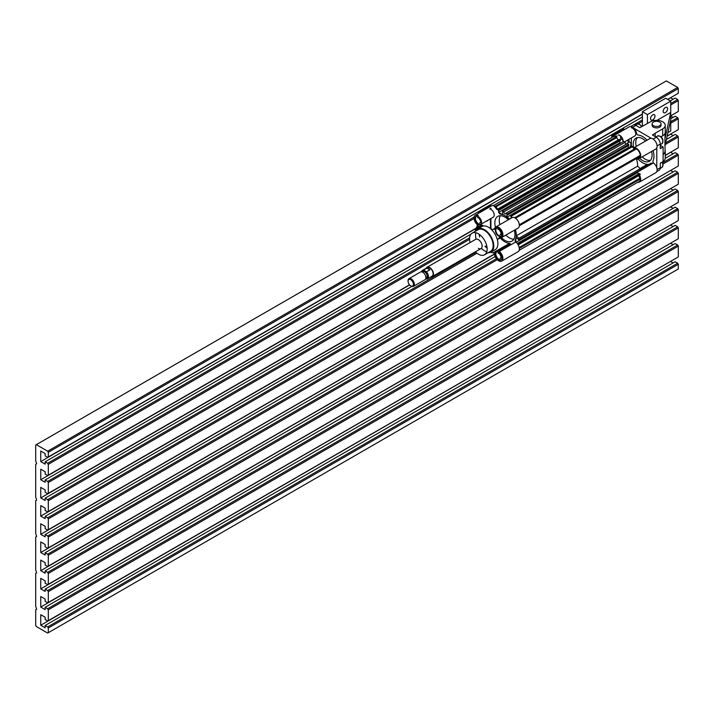 <?xml version="1.0" encoding="UTF-8"?>
<svg xmlns="http://www.w3.org/2000/svg" width="714" height="714" viewBox="0 0 714 714"><rect width="100%" height="100%" fill="white"/><g stroke="black" fill="none" stroke-linecap="round" stroke-linejoin="round"><path stroke-width="1.07" d="M647.428 123.513L647.428 114.615L642.386 111.705L665.698 98.246L670.741 101.156L647.428 114.615M642.386 126.226L642.386 111.705M667.893 132.617L670.741 130.983L670.741 112.428L664.957 138.686A8.461 4.891 180 0 0 665.029 138.07L665.029 133.384M670.741 119.702L664.957 145.959L664.957 138.686M657.05 120.336L670.741 112.428L670.741 101.156M665.029 145.656L665.029 151.163A8.461 4.891 180 0 1 663.11 154.26M654.988 116.07A3.115 1.803 120 0 0 654.345 114.642A3.115 1.803 120 0 0 652.783 114.793A3.115 1.803 120 0 0 650.749 117.542A3.115 1.803 120 0 0 651.222 120.041A3.115 1.803 120 0 0 652.783 119.89A3.115 1.803 120 0 0 654.988 116.07M667.59 108.796A3.115 1.803 120 0 0 666.947 107.368A3.115 1.803 120 0 0 665.386 107.519A3.115 1.803 120 0 0 663.351 110.268A3.115 1.803 120 0 0 663.824 112.767A3.115 1.803 120 0 0 665.386 112.607A3.115 1.803 120 0 0 667.59 108.796M499.738 253.988A2.669 1.535 -119.8 0 0 499.88 254.425A2.669 1.535 -119.8 0 0 500.684 255.755M501.951 257.468L500.077 258.539L501.166 256.995L500.077 254.175L497.899 252.917L498.988 252.292M501.826 256.612L501.166 256.995M500.576 253.889L500.077 254.175M479.326 218.484A2.669 1.535 -119.8 0 0 479.469 218.921A2.669 1.535 -119.8 0 0 480.272 220.251M499.738 230.345A2.669 1.535 -119.8 0 0 499.88 230.783A2.669 1.535 -119.8 0 0 500.684 232.112M498.988 228.65L497.899 229.274L500.576 230.247M501.826 232.969L501.166 233.353L500.077 230.533M501.951 233.826L500.077 234.897L501.166 233.353M481.539 221.965L479.665 223.045L480.754 221.492L479.665 218.68L477.487 217.413L478.576 216.788M481.414 221.117L480.754 221.492M480.165 218.395L479.665 218.68M497.506 251.658A4.454 2.561 -119.8 0 0 496.774 251.863A4.454 2.561 -119.8 0 0 496.087 255.433A4.454 2.561 -119.8 0 0 498.988 259.369A4.454 2.561 -119.8 0 0 501.201 259.593A4.454 2.561 -119.8 0 0 501.755 259.057M497.506 228.016A4.454 2.561 -119.8 0 0 496.774 228.221A4.454 2.561 -119.8 0 0 496.087 231.791A4.454 2.561 -119.8 0 0 498.988 235.727A4.454 2.561 -119.8 0 0 501.201 235.95A4.454 2.561 -119.8 0 0 501.755 235.415M477.095 216.163A4.454 2.561 -119.8 0 0 476.363 216.36A4.454 2.561 -119.8 0 0 475.676 219.93A4.454 2.561 -119.8 0 0 478.576 223.866A4.454 2.561 -119.8 0 0 480.79 224.089A4.454 2.561 -119.8 0 0 481.343 223.553M426.187 268.241A5.346 3.079 60.2 0 1 427.034 267.241L475.694 239.324A5.346 3.079 60.2 0 1 478.353 239.601A5.346 3.079 60.2 0 1 481.834 244.313A5.346 3.079 60.2 0 1 481.013 248.597A5.346 3.079 60.2 0 1 478.353 248.329M470.071 242.555A12.477 7.176 60.2 0 1 472.15 233.139A12.477 7.176 60.2 0 1 478.353 233.773A12.477 7.176 60.2 0 1 486.484 244.795A12.477 7.176 60.2 0 1 484.565 254.782A12.477 7.176 60.2 0 1 478.353 254.148A12.477 7.176 60.2 0 1 475.39 251.828M478.675 228.373A3.82 2.213 -59.8 0 1 480.709 226.151A3.82 2.213 -59.8 0 1 482.619 225.963L482.896 226.124M485.199 230.863A3.82 2.213 -59.8 0 1 485.591 230.417M486.796 251.721A12.477 7.176 60.2 0 1 484.36 250.703A12.477 7.176 60.2 0 1 481.397 248.383M476.068 239.11A12.477 7.176 60.2 0 1 475.917 232.764M472.15 233.139L478.148 229.694A12.477 7.176 60.2 0 1 484.36 230.336A12.477 7.176 60.2 0 1 492.481 241.35A12.477 7.176 60.2 0 1 490.563 251.337L484.565 254.782M475.756 231.068A13.361 7.693 60.2 0 1 477.711 228.926A13.361 7.693 60.2 0 1 484.36 229.605A13.361 7.693 60.2 0 1 493.062 241.403A13.361 7.693 60.2 0 1 491.009 252.104A13.361 7.693 60.2 0 1 488.171 252.711M513.848 239.217A14.253 8.202 60.2 0 1 509.323 237.833A14.253 8.202 60.2 0 1 505.842 235.093M499.862 224.651A14.253 8.202 60.2 0 1 500.362 215.708M477.871 228.364A4.338 2.508 -59.8 0 1 480.344 225.517A4.338 2.508 -59.8 0 1 483.173 226.061M496.346 251.855A4.677 2.695 60.2 0 1 498.675 252.087A4.677 2.695 60.2 0 1 501.719 256.219A4.677 2.695 60.2 0 1 500.996 259.967A4.677 2.695 60.2 0 1 498.675 259.726A4.677 2.695 60.2 0 1 495.623 255.594A4.677 2.695 60.2 0 1 496.346 251.855L508.984 244.599A4.677 2.695 60.2 0 1 511.019 244.688M498.675 236.084A4.677 2.695 60.2 0 1 495.623 231.952A4.677 2.695 60.2 0 1 496.346 228.212A4.677 2.695 60.2 0 1 498.675 228.444A4.677 2.695 60.2 0 1 501.719 232.577A4.677 2.695 60.2 0 1 500.996 236.325A4.677 2.695 60.2 0 1 498.675 236.084M489.742 208.907A4.677 2.695 60.2 0 1 490.902 209.336A4.677 2.695 60.2 0 1 493.945 213.468A4.677 2.695 60.2 0 1 493.231 217.217L480.584 224.464A4.677 2.695 60.2 0 1 478.264 224.232A4.677 2.695 60.2 0 1 475.212 220.099A4.677 2.695 60.2 0 1 475.935 216.351A4.677 2.695 60.2 0 1 478.264 216.592A4.677 2.695 60.2 0 1 481.307 220.724A4.677 2.695 60.2 0 1 480.584 224.464M488.224 220.09A2.892 1.678 -59.8 0 1 487.287 220.885A2.892 1.678 -59.8 0 1 486.359 221.161M478.442 213.37L478.442 212.317L490.456 205.427L491.366 205.953M477.809 228.864L478.442 224.33M475.31 231.327A7.131 4.132 -59.8 0 1 477.157 226.347M490.456 205.427L490.456 206.48M490.456 208.506L490.456 209.113M490.456 218.805L490.456 228.65M477.38 223.571L477.157 224.517A6.015 3.463 60.2 0 1 474.167 219.296A6.015 3.463 60.2 0 1 475.265 215.191A6.015 3.463 60.2 0 1 478.264 215.503M477.157 229.292L477.157 224.517M487.118 248.177A13.361 7.693 60.2 0 1 485.011 246.303M479.692 237.03A13.361 7.693 60.2 0 1 479.139 234.272M479.656 229.176A13.361 7.693 60.2 0 1 480.085 228.31M477.711 228.926L481.816 226.57A13.361 7.693 60.2 0 1 488.465 227.248A13.361 7.693 60.2 0 1 497.176 239.047A13.361 7.693 60.2 0 1 495.114 249.748L491.009 252.104M492.74 250.364A13.361 7.693 60.2 0 1 491.776 250.302M504.896 240.368A14.253 8.202 60.2 0 1 501.398 237.61A14.253 8.202 60.2 0 0 504.896 240.368A14.253 8.202 60.2 0 0 511.992 241.1A14.253 8.202 60.2 0 1 504.896 240.368M495.445 227.204A14.253 8.202 60.2 0 1 497.801 216.369A14.253 8.202 60.2 0 1 504.896 217.092A14.253 8.202 60.2 0 1 508.332 219.787A14.253 8.202 60.2 0 0 504.896 217.092A14.253 8.202 60.2 0 0 497.801 216.369A14.253 8.202 60.2 0 0 495.445 227.204M514.33 230.211A14.253 8.202 60.2 0 1 511.992 241.1A14.253 8.202 60.2 0 0 514.33 230.211M511.206 218.136L510.751 215.949L512.125 217.618A6.015 3.463 60.2 0 1 515.106 217.931A6.015 3.463 60.2 0 1 519.024 223.241A6.015 3.463 60.2 0 1 518.096 228.052L501.665 237.485A6.015 3.463 60.2 0 1 499.291 237.485L502.861 235.441M494.463 229.14L498.086 227.061L494.481 229.114A6.015 3.463 60.2 0 1 495.677 227.052A6.015 3.463 60.2 0 1 498.675 227.355A6.015 3.463 60.2 0 1 502.594 232.666A6.015 3.463 60.2 0 1 501.665 237.485M499.256 237.485L502.87 235.415L499.291 237.485M515.303 229.658A16.038 9.228 60.2 0 1 515.205 240.1A1.339 0.768 60.2 0 0 515.392 241.43L515.722 241.984A6.015 3.463 60.2 0 1 519.132 247.285A6.015 3.463 60.2 0 1 518.096 251.703L501.665 261.128A6.015 3.463 60.2 0 1 498.675 260.824A6.015 3.463 60.2 0 1 494.481 254.193L40.743 516.133L45.152 518.676L45.152 516.347L47.668 517.802L48.302 518.891L48.302 529.734L47.668 530.1L45.152 528.646L45.152 526.316L40.743 523.773L40.743 534.313L45.152 536.866L45.152 534.536L47.668 535.991L48.302 537.08L48.302 547.924L47.668 548.281L45.152 546.826L45.152 544.505L40.743 541.953L40.743 552.502L45.152 555.046L45.152 552.725L47.668 554.18L48.302 555.269L48.302 566.104L47.668 566.47L45.152 565.015L45.152 562.686L40.743 560.142L40.743 570.691L45.152 573.235L45.152 570.905L47.668 572.36L48.302 573.458L48.302 584.293L47.668 584.659L45.152 583.204L45.152 580.875L40.743 578.331L40.743 588.88L45.152 591.424L45.152 589.095L47.668 590.549L48.302 591.638L48.302 602.482L47.668 602.848L45.152 601.393L45.152 599.064L40.743 596.511L40.743 607.061L45.152 609.613L45.152 607.284L47.668 608.739L48.302 609.827L48.302 620.671L47.668 621.028L45.152 619.573L45.152 617.244L40.743 614.7L40.743 625.25L45.152 627.793L45.152 625.464L47.668 626.919L48.302 628.017L48.302 632.702L47.668 633.068L36.334 626.526L35.7 625.428L35.7 609.792L36.646 609.247L35.7 606.15L35.7 573.422L36.646 572.869L35.7 569.781L35.7 537.044L36.646 536.5L35.7 533.412L35.7 500.675L36.646 500.13L35.7 497.033L35.7 464.296L36.646 463.752L35.7 460.664L35.7 445.018L36.334 444.661L47.668 451.203L48.302 452.292L48.302 456.987L47.668 457.353L45.152 455.898L45.152 453.568L40.743 451.025L40.743 461.574L45.152 464.118L45.152 461.788L47.668 463.243L48.302 464.332L48.302 475.176L47.668 475.542L45.152 474.087L45.152 471.758L40.743 469.205L40.743 479.754L45.152 482.307L45.152 479.978L47.668 481.432L48.302 482.521L48.302 493.356L47.668 493.722L45.152 492.267L45.152 489.938L40.743 487.394L40.743 497.944L45.152 500.487L45.152 498.158L47.668 499.613L48.302 500.71L48.302 511.545L47.668 511.911L45.152 510.456L45.152 508.127L40.743 505.583L40.743 516.133M515.722 241.984L499.291 251.417A6.015 3.463 60.2 0 1 502.701 256.71A6.015 3.463 60.2 0 1 501.665 261.128M490.67 252.283A16.038 9.228 60.2 0 0 493.115 252.801A1.339 0.768 60.2 0 1 493.499 252.926A1.339 0.768 60.2 0 1 494.168 253.631L494.481 254.193L495.391 253.675M510.822 244.599L510.599 244.206A1.339 0.768 60.2 0 0 509.93 243.501A1.339 0.768 60.2 0 0 509.546 243.367A16.038 9.228 60.2 0 1 504.896 241.823A16.038 9.228 60.2 0 1 500.246 237.967A1.339 0.768 60.2 0 0 499.97 237.717M491.402 205.98A6.015 3.463 60.2 0 1 491.696 205.766A6.015 3.463 60.2 0 1 494.695 206.069A6.015 3.463 60.2 0 1 498.881 212.701L499.193 213.263A1.339 0.768 60.2 0 0 499.862 213.968A1.339 0.768 60.2 0 0 500.246 214.093A16.038 9.228 60.2 0 1 504.896 215.637A16.038 9.228 60.2 0 1 509.305 219.234M498.086 227.061L494.168 229.31A1.339 0.768 60.2 0 1 493.499 229.248M490.92 209.354L490.92 208.791A5.346 3.079 60.2 0 1 490.955 208.211M494.186 206.364A5.346 3.079 60.2 0 1 494.695 206.614L496.926 209.514L499.041 209.14L498.586 212.335L502.852 214.816L502.397 211.094L503.798 211.906L625.134 142.291L623.733 141.479L502.397 211.094M493.41 205.552L613.362 136.731A5.346 3.079 60.2 0 1 616.021 136.999L618.262 139.899L619.904 139.248L620.377 140.542L499.041 210.166M619.922 140.801L619.922 142.72L620.743 143.193M626.232 144.201A1.562 0.901 60.2 0 1 625.134 142.291M628.731 144.38L507.395 213.995L505.994 213.183L627.329 143.568L628.731 144.38L628.731 145.397L507.395 215.012L506.94 214.753L506.94 217.19L509.885 218.903M628.275 145.656L628.275 147.566L629.096 148.048M510.751 215.949L632.086 146.325L634.202 149.155M514.705 217.716L635.585 148.36L636.433 148.86A5.346 3.079 60.2 0 1 640.208 155.411L640.208 156.393L636.29 158.66A16.217 9.336 60.2 0 1 637.656 166.13L640.208 168.683L640.208 170.119L518.873 239.743L515.892 237.485L515.892 242.117M637.218 171.833L637.218 172.806L638.869 173.77M516.775 242.947L517.989 243.652L517.989 243.126L639.325 173.502L640.208 174.564L638.825 175.662L640.208 179.053A5.346 3.079 60.2 0 1 639.101 181.499L519.14 250.328M616.878 137.49L495.855 206.935M618.262 139.899L497.613 209.122M619.904 139.248L498.568 208.872M620.377 139.525L499.041 209.14M619.922 142.72L498.809 212.21M505.994 213.183A1.562 0.901 60.2 0 1 505.673 213.897A1.562 0.901 60.2 0 1 504.896 213.816A1.562 0.901 60.2 0 1 503.798 211.906M507.395 213.995L507.395 215.012M628.275 147.566L507.047 217.127M632.559 146.602L511.224 216.226M640.208 156.393L519.319 225.758L636.29 158.66M515.401 229.605A16.217 9.336 60.2 0 1 516.32 235.754L518.873 238.306L518.873 239.743M637.656 166.13L516.32 235.754M640.208 168.683L518.873 238.306M637.218 172.806L516.115 242.296M517.989 243.126L518.873 243.635L518.114 244.777M640.208 174.011L518.873 243.635M640.208 174.564L518.873 244.179M638.825 175.662L518.177 244.884M640.208 178.072L519.176 247.508M507.547 243.001L506.94 242.796M502.852 240.422L502.254 239.922M491.964 229.988L490.92 227.945L490.92 218.538M622.831 139.917A2.187 1.258 60.2 0 1 622.028 139.703A2.187 1.258 60.2 0 1 620.68 138.007A2.187 1.258 60.2 0 1 620.716 136.222M626.66 143.951A3.82 2.213 -59.8 0 1 628.177 142.541A3.82 2.213 -59.8 0 1 630.096 142.363A3.82 2.213 -59.8 0 1 629.132 148.021M639.262 170.664A4.454 2.561 60.2 0 1 639.753 170.816M650.454 160.347A13.361 7.693 60.2 0 1 645.188 159.151A13.361 7.693 60.2 0 1 642.198 156.848M636.228 146.406A13.361 7.693 60.2 0 1 637.397 137.579M640.628 154.884A4.454 2.561 60.2 0 1 640.226 154.679A4.454 2.561 60.2 0 1 640.155 154.635M637.093 149.297A4.454 2.561 60.2 0 1 637.111 148.771M640.645 155.072A4.677 2.695 60.2 0 1 640.226 154.867A4.677 2.695 60.2 0 1 640.172 154.831M636.933 149.181A4.677 2.695 60.2 0 1 636.959 148.655M616.673 137.374A4.454 2.561 60.2 0 1 617.048 135.865M618.351 135.116A4.454 2.561 60.2 0 1 619.814 135.553A4.454 2.561 60.2 0 1 622.822 142.006M639.485 170.539A4.677 2.695 60.2 0 1 639.931 170.708M640.208 169.307L650.543 163.381A4.677 2.695 60.2 0 1 652.569 163.461M642.662 138.775A13.361 7.693 -119.8 0 0 636.013 138.097A13.361 7.693 -119.8 0 0 633.702 147.86A13.361 7.693 60.2 0 1 636.013 138.097A13.361 7.693 60.2 0 1 642.662 138.775A13.361 7.693 60.2 0 1 645.608 141.024A13.361 7.693 -119.8 0 0 642.662 138.775M639.673 158.294A13.361 7.693 -119.8 0 0 642.662 160.596A13.361 7.693 -119.8 0 0 649.312 161.275A13.361 7.693 -119.8 0 0 651.605 151.448A13.361 7.693 60.2 0 1 649.312 161.275A13.361 7.693 60.2 0 1 642.662 160.596A13.361 7.693 60.2 0 1 639.673 158.294M611.782 137.632L611.782 135.812L623.795 128.922L623.795 129.975M629.034 139.292L628.98 141.711M623.795 128.922L624.705 129.448M613.371 135.99L612.728 136.356A6.015 3.463 60.2 0 1 613.031 136.151A6.015 3.463 60.2 0 1 616.021 136.454M631.354 146.745L631.354 137.963M636.959 158.535L636.361 158.874L636.959 158.535A1.339 0.768 60.2 0 1 637.147 158.472M636.638 159.686L638.004 158.91A1.339 0.768 60.2 0 0 637.691 158.642M640.03 168.513L647.321 164.327A16.038 9.228 60.2 0 1 642.662 162.783A16.038 9.228 60.2 0 1 638.004 158.91M647.321 164.327A1.339 0.768 60.2 0 1 647.696 164.452A1.339 0.768 60.2 0 1 648.098 164.782M637.218 172.261L653.48 162.935A6.015 3.463 60.2 0 1 656.889 168.236A6.015 3.463 60.2 0 1 655.863 172.654L639.432 182.079A6.015 3.463 60.2 0 1 637.718 182.293M637.218 172.493A6.015 3.463 60.2 0 1 638.111 173.323M639.449 175.162A6.015 3.463 60.2 0 1 639.432 182.079M653.48 162.935L653.158 162.39A1.339 0.768 60.2 0 1 652.962 161.069A16.038 9.228 60.2 0 0 653.069 150.609M637.022 158.437L640.628 156.366M639.432 158.437A6.015 3.463 60.2 0 0 640.351 153.617A6.015 3.463 60.2 0 0 636.433 148.307A6.015 3.463 60.2 0 0 633.461 147.994L649.874 138.578A6.015 3.463 60.2 0 1 652.864 138.882A6.015 3.463 60.2 0 1 656.782 144.192A6.015 3.463 60.2 0 1 655.863 149.012L639.432 158.437A6.015 3.463 60.2 0 1 637.049 158.437M635.853 148.021L634.112 149.012L635.835 148.012M613.031 136.151L629.462 126.717A6.015 3.463 60.2 0 1 632.452 127.03A6.015 3.463 60.2 0 1 636.647 133.661L636.959 134.214A1.339 0.768 60.2 0 0 637.629 134.919A1.339 0.768 60.2 0 0 638.004 135.044A16.038 9.228 60.2 0 1 642.662 136.588A16.038 9.228 60.2 0 1 647.071 140.185M616.521 137.284A4.677 2.695 60.2 0 1 616.735 136.044M618.663 134.937A4.677 2.695 60.2 0 1 619.814 135.365A4.677 2.695 60.2 0 1 623.036 141.881M631.301 127.69A4.677 2.695 60.2 0 1 632.452 128.118A4.677 2.695 60.2 0 1 635.505 132.251A4.677 2.695 60.2 0 1 634.782 135.99L624.473 141.907M421.724 271.838A4.409 2.535 60.2 0 1 424.643 271.177A4.409 2.535 60.2 0 1 427.704 275.934A4.409 2.535 60.2 0 1 425.714 278.781M422.304 272.016L422.866 271.695A3.561 2.053 60.2 0 1 424.643 271.873A3.561 2.053 60.2 0 1 426.963 275.015A3.561 2.053 60.2 0 1 426.41 277.871L425.847 278.192M408.087 280.932A4.454 2.561 60.2 0 1 408.078 280.638A4.454 2.561 60.2 0 1 409.006 278.621L420.528 272.007A4.454 2.561 60.2 0 1 422.742 272.23A4.454 2.561 60.2 0 1 425.642 276.166A4.454 2.561 60.2 0 1 424.964 279.736L413.442 286.341A4.454 2.561 60.2 0 1 411.228 286.127A4.454 2.561 60.2 0 1 411.219 286.118L410.746 285.841A3.775 2.169 60.2 0 1 410.737 285.841A3.775 2.169 60.2 0 1 408.078 281.2A3.775 2.169 60.2 0 1 410.737 279.683A3.775 2.169 60.2 0 1 413.397 284.297A3.775 2.169 60.2 0 1 410.746 285.841M409.006 278.621A4.454 2.561 60.2 0 1 411.219 278.844A4.454 2.561 60.2 0 1 414.12 282.78A4.454 2.561 60.2 0 1 413.442 286.341M421.599 271.82A4.9 2.82 60.2 0 1 422.545 270.329L427.258 267.634A4.9 2.82 60.2 0 1 429.694 267.884A4.9 2.82 60.2 0 1 432.889 272.204A4.9 2.82 60.2 0 1 432.131 276.131L427.427 278.835A4.9 2.82 60.2 0 1 426.428 279.058L425.687 278.844M422.545 270.329A4.9 2.82 60.2 0 1 423.545 270.106L426.99 268.134A4.9 2.82 60.2 0 1 428.427 268.607A4.9 2.82 60.2 0 1 429.873 269.803L426.428 271.784L423.545 270.106M427.034 267.241A5.346 3.079 60.2 0 1 429.694 267.518A5.346 3.079 60.2 0 1 433.175 272.239A5.346 3.079 60.2 0 1 432.354 276.514A5.346 3.079 60.2 0 1 431.069 276.746M426.99 268.134L429.873 269.803M426.428 271.784A4.9 2.82 60.2 0 1 427.427 278.835M655.265 136.624L655.104 133.25L662.69 128.895A8.684 5.016 0 0 0 665.252 125.343A8.684 5.016 0 0 0 662.726 121.808A8.684 5.016 0 0 0 650.445 121.782L639.86 127.672L635.933 125.396L632.765 127.217M660.905 136.838L662.69 135.812A8.684 5.016 0 0 0 665.252 132.251L665.252 125.343M655.265 133.339L652.418 134.973L656.344 137.249A5.569 3.204 60.2 0 1 660.271 144.076L660.271 148.628L663.11 146.995L663.11 161.542L660.271 163.176L660.271 167.719A5.569 3.204 60.2 0 1 659.111 170.271L656.773 171.619M660.271 145.344L663.11 146.995M656.791 147.932L656.791 167.861M632.131 127.217A5.569 3.204 60.2 0 1 632.452 127.387L651.266 138.32M630.819 126.458L633.157 125.111A5.569 3.204 60.2 0 1 635.933 125.396M663.11 161.373A8.684 5.016 0 0 0 665.252 158.08L665.252 151.163A8.684 5.016 0 0 0 665.029 150.038M652.114 123.888L652.114 125.343A4.454 2.57 0 0 0 653.408 127.154A4.454 2.57 0 0 0 658.263 127.717A4.454 2.57 0 0 0 661.021 125.343L661.021 123.888A4.454 2.57 0 0 0 659.727 122.076A4.454 2.57 0 0 0 654.863 121.505A4.454 2.57 0 0 0 652.114 123.888A4.454 2.57 0 0 0 653.408 125.7A4.454 2.57 0 0 0 658.263 126.262A4.454 2.57 0 0 0 661.021 123.888M663.11 154.465A8.684 5.016 0 0 0 665.252 151.163M670.741 188.558L40.743 552.502M670.741 188.773L673.132 190.156M47.668 554.18L677.666 190.451L675.149 188.996L45.152 552.725M677.666 190.451L678.3 191.539L48.302 555.269M678.3 191.539L678.3 202.383L48.302 566.104M670.741 206.748L40.743 570.691M670.741 206.962L673.132 208.345M47.668 572.36L677.666 208.64L675.149 207.185L45.152 570.905M677.666 208.64L678.3 209.729L48.302 573.458M678.3 209.729L678.3 220.564L48.302 584.293M670.741 224.928L40.743 588.88M670.741 225.151L673.132 226.534M47.668 590.549L677.666 226.82L675.149 225.365L45.152 589.095M677.666 226.82L678.3 227.918L48.302 591.638M678.3 227.918L678.3 238.753L48.302 602.482M670.741 243.117L40.743 607.061M670.741 243.34L673.132 244.715M47.668 608.739L677.666 245.009L675.149 243.554L45.152 607.284M677.666 245.009L678.3 246.098L48.302 609.827M678.3 246.098L678.3 256.942L48.302 620.671M670.741 261.306L40.743 625.25M670.741 261.52L673.132 262.904M47.668 626.919L677.666 263.198L675.149 261.743L45.152 625.464M677.666 263.198L678.3 264.287L48.302 628.017M678.3 264.287L678.3 268.982L48.302 632.702M47.668 451.203L677.666 87.474L666.332 80.932L36.334 444.661M677.666 87.474L678.3 88.572L48.302 452.292M678.3 88.572L678.3 93.257L667.688 99.389M642.386 113.99L48.302 456.987M670.741 97.622L667.876 99.496M642.386 114.213L40.743 461.574M670.741 97.845L673.132 99.228M670.741 103.521L677.666 99.514L675.149 98.059L670.267 100.879M642.386 116.971L45.152 461.788M642.386 119.89L633.693 124.905M611.782 137.552L589.782 150.261M474.105 217.047L47.668 463.243M677.666 99.514L678.3 100.612L670.741 104.976M642.386 121.344L638.004 123.87M474.051 218.529L48.302 464.332M678.3 100.612L678.3 111.446L670.741 115.811M476.176 228.141L48.302 475.176M476.051 228.435L40.743 479.754M670.741 116.034L673.132 117.408M670.741 121.701L677.666 117.703L675.149 116.248L670.741 118.792M470.99 234.121L45.152 479.978M469.607 237.824L47.668 481.432M677.666 117.703L678.3 118.792L670.741 123.156M469.571 239.306L48.302 482.521M678.3 118.792L678.3 129.636L667.135 136.079M409.533 284.806L48.302 493.356M670.741 134L667.081 136.329M409.657 284.948L40.743 497.944M670.741 134.214L673.132 135.598M665.653 142.827L677.666 135.892L675.149 134.437L666.385 139.498M411.898 286.421L45.152 498.158M475.943 252.354L47.668 499.613M677.666 135.892L678.3 136.981L665.287 144.496M476.97 253.22L48.302 500.71M678.3 136.981L678.3 147.816L665.252 155.357M494.383 254.006L48.302 511.545M670.741 152.189L665.252 155.572M670.741 152.403L673.132 153.787M662.538 162.81L677.666 154.072L675.149 152.618L665.243 158.347M495.132 256.558L45.152 516.347M496.4 258.736L47.668 517.802M677.666 154.072L678.3 155.17L662.94 164.042M497.239 259.7L48.302 518.891M678.3 155.17L678.3 166.005L48.302 529.734M670.741 170.369L40.743 534.313M670.741 170.592L673.132 171.976M47.668 535.991L677.666 172.261L675.149 170.807L45.152 534.536M677.666 172.261L678.3 173.35L48.302 537.08M678.3 173.35L678.3 184.194L48.302 547.924M494.481 229.114L498.06 227.052M494.463 254.139L495.391 253.613M494.168 253.631L495.561 252.827M493.115 252.801L509.546 243.367M485.27 246.562L486.734 245.723M492.731 242.278L493.231 242.001M497.337 239.645L500.246 237.967M616.021 136.999L495.141 206.364M636.433 148.86L515.553 218.216M640.208 155.411L519.319 224.776M640.208 179.053L519.319 248.418M662.69 128.895L662.69 135.812M660.271 167.719L657.094 169.539M660.271 144.076L657.094 145.897M656.344 137.249L653.176 139.069M661.976 143.701A4.454 2.561 -119.8 0 0 662.654 140.14A4.454 2.561 -119.8 0 0 659.754 136.204A4.454 2.561 -119.8 0 0 657.54 135.981L660.022 136.178C662.994 138.043 663.645 140.551 661.976 143.701L660.271 144.683M662.895 141.461A3.918 2.258 -119.8 0 0 660.138 136.419M660.227 168.352L661.976 167.344A4.454 2.561 -119.8 0 0 661.976 162.194M662.895 165.104A3.918 2.258 -119.8 0 0 662.083 162.132M641.565 126.699A4.454 2.561 -119.8 0 0 639.342 124.343A4.454 2.561 -119.8 0 0 637.129 124.12L639.61 124.316L641.761 126.583M641.672 126.637A3.918 2.258 -119.8 0 0 639.726 124.566M494.624 228.462L491.919 230.015L494.624 228.462M487.814 232.371L487.323 232.648L487.814 232.371M500.005 237.7L497.239 239.288L500.005 237.7M493.133 241.644L492.642 241.921L493.133 241.644M432.354 276.514L481.013 248.597M500.996 259.967L502.888 258.887M496.346 228.212L498.229 227.123M500.996 236.325L502.888 235.245M475.935 216.351L477.818 215.271M512.108 217.627L495.677 227.052M491.696 205.766L475.265 215.191M626.91 140.506L630.096 142.363M408.078 281.2L408.078 280.638M655.836 136.954L657.54 135.981M661.976 167.344L663.056 164.952L662.173 162.087M635.38 125.12L637.129 124.12"/></g></svg>
